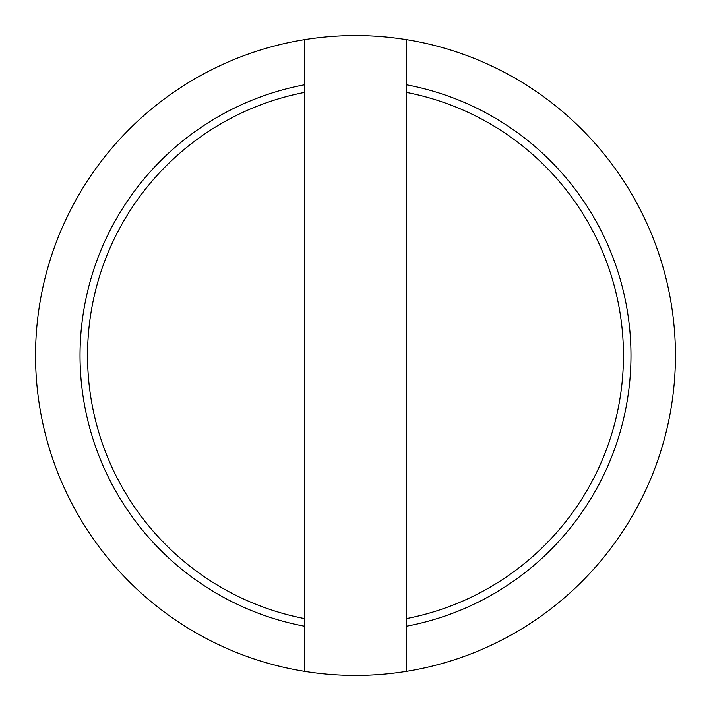 <?xml version="1.0" encoding="UTF-8"?>
<svg xmlns="http://www.w3.org/2000/svg" width="711" height="711" viewBox="0 0 711 711"><rect width="100%" height="100%" fill="white"/><g stroke="black" fill="none" stroke-linecap="round" stroke-linejoin="round"><path stroke-width="1.07" d="M304.308 626.302L304.308 84.698M304.308 671.38L304.308 626.133M304.308 84.867L304.308 39.62M406.692 84.698L406.692 626.302M406.692 39.62L406.692 84.867M406.692 626.133L406.692 671.38M406.692 618.552A267.994 267.994 0 0 0 406.692 92.448M304.308 92.448A267.994 267.994 0 0 0 304.308 618.552M406.692 39.674A319.95 319.95 0 0 1 406.692 671.326A319.95 319.95 0 0 1 35.55 355.5A319.95 319.95 0 0 1 406.692 39.674M304.308 626.187A275.486 275.486 0 0 1 304.308 84.813M406.692 84.813A275.486 275.486 0 0 1 406.692 626.187"/></g></svg>
